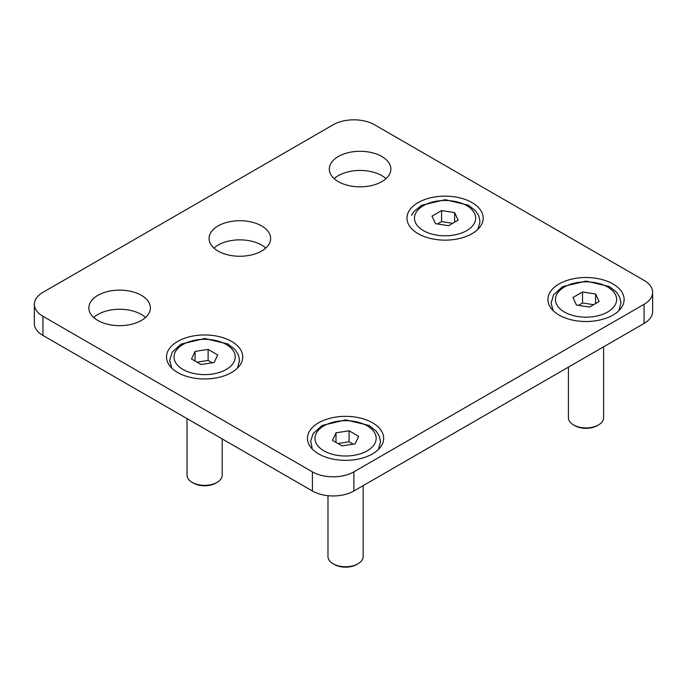 <?xml version="1.0" encoding="UTF-8"?>
<svg xmlns="http://www.w3.org/2000/svg" width="687" height="687" viewBox="0 0 687 687"><rect width="100%" height="100%" fill="white"/><g stroke="black" fill="none" stroke-linecap="round" stroke-linejoin="round"><path stroke-width="1.03" d="M353.865 471.857L644.062 304.307A29.318 16.926 0 0 0 652.65 292.344A29.318 16.926 0 0 0 644.062 280.373L374.595 124.794A29.318 16.926 0 0 0 333.135 124.794L42.938 292.344A29.318 16.926 0 0 0 34.35 304.307A29.318 16.926 0 0 0 42.938 316.278L312.405 471.857A29.318 16.926 0 0 0 353.865 471.857L353.865 490.999L644.062 323.457A29.318 16.926 0 0 0 652.65 311.486L652.65 292.344M334.148 178.646A30.778 17.768 180 0 1 386.017 178.646M338.322 181.643A30.778 17.768 180 0 1 329.305 169.079A30.778 17.768 180 0 1 360.082 151.303A30.778 17.768 180 0 1 390.86 169.079A30.778 17.768 180 0 1 371.865 185.49A30.778 17.768 180 0 1 338.322 181.643M34.35 304.307L34.35 323.457A29.318 16.926 0 0 0 42.938 335.428L312.405 490.999A29.318 16.926 0 0 0 353.865 490.999M213.923 248.059A30.778 17.768 180 0 1 265.792 248.059M218.088 251.056A30.778 17.768 180 0 1 209.08 238.483A30.778 17.768 180 0 1 239.857 220.716A30.778 17.768 180 0 1 270.635 238.483A30.778 17.768 180 0 1 251.64 254.903A30.778 17.768 180 0 1 218.088 251.056M93.698 317.471A30.778 17.768 180 0 1 145.567 317.471M97.863 320.468A30.778 17.768 180 0 1 88.855 307.896A30.778 17.768 180 0 1 119.632 290.129A30.778 17.768 180 0 1 150.41 307.896A30.778 17.768 180 0 1 131.415 324.316A30.778 17.768 180 0 1 97.863 320.468M177.675 372.526A38.111 22.001 0 0 0 231.562 372.526A38.111 22.001 0 0 0 231.562 341.405A38.111 22.001 0 0 0 177.675 341.405A38.111 22.001 0 0 0 177.675 372.526L177.675 372.526M318.622 453.901A38.111 22.001 0 0 0 372.517 453.901A38.111 22.001 0 0 0 372.517 422.788A38.111 22.001 0 0 0 318.622 422.788A38.111 22.001 0 0 0 318.622 453.901L318.622 453.901M418.125 233.7A38.111 22.001 0 0 0 472.021 233.7A38.111 22.001 0 0 0 472.021 202.588A38.111 22.001 0 0 0 418.125 202.588A38.111 22.001 0 0 0 418.125 233.7L418.125 233.7M559.081 315.075A38.111 22.001 0 0 0 612.976 315.075A38.111 22.001 0 0 0 612.967 283.963A38.111 22.001 0 0 0 559.081 283.963A38.111 22.001 0 0 0 559.081 315.075L559.081 315.075M454.648 212.618L458.152 220.166L448.577 225.697L435.498 223.67L431.994 216.122L441.569 210.591L454.648 212.618L454.648 222.193M437.456 223.971L441.569 221.6L441.569 210.591M441.569 221.6L452.681 223.318M582.516 291.975L595.595 293.993L599.098 301.541L589.532 307.072L576.453 305.045L572.949 297.497L582.516 291.975L582.516 302.984L593.637 304.702M568.432 367.124L568.432 417.765A17.587 10.159 0 0 0 573.585 424.944A17.587 10.159 0 0 0 598.463 424.944A17.587 10.159 0 0 0 603.615 417.765L603.615 346.815M574.83 425.665L573.585 424.944L574.83 425.665A15.827 9.137 0 0 0 597.218 425.665L598.463 424.944M595.595 303.568L595.595 293.993M578.411 305.354L582.516 302.984M195.048 351.435L208.127 349.417L217.693 354.939L214.189 362.496L201.111 364.514L191.544 358.992L195.048 351.435L195.048 361.01M187.027 418.615L187.027 475.206A17.587 10.159 0 0 0 192.18 482.386A17.587 10.159 0 0 0 200.063 485.013A17.587 10.159 0 0 0 217.058 482.386A17.587 10.159 0 0 0 222.21 475.206L222.21 438.924M192.18 482.386L193.425 483.107A15.827 9.137 0 0 0 200.518 485.469A15.827 9.137 0 0 0 215.812 483.107L217.058 482.386M197.006 362.143L208.127 360.426L208.127 349.417M208.127 360.426L212.231 362.796M349.073 430.792L358.648 436.322L355.145 443.871L342.066 445.897L332.491 440.367L335.995 432.819L349.073 430.792L349.073 441.801L353.187 444.18M327.982 495.696L327.982 556.582A17.587 10.159 0 0 0 328.584 559.218A17.587 10.159 0 0 0 333.135 563.769A17.587 10.159 0 0 0 358.013 563.769A17.587 10.159 0 0 0 363.165 556.582L363.165 485.632M333.135 563.769L334.38 564.482A15.827 9.137 0 0 0 356.768 564.482L358.013 563.769M335.995 442.394L335.995 432.819M337.961 443.527L349.073 441.801M644.062 323.457L644.062 304.307M42.938 335.428L42.938 316.278M312.405 490.999L312.405 471.857M415.515 213.571A30.597 17.664 0 0 0 452.991 235.203A30.597 17.664 0 0 0 466.705 205.653A30.597 17.664 0 0 0 415.515 213.571M564.388 312.01A30.597 17.664 0 0 0 615.578 304.092A30.597 17.664 0 0 0 578.102 282.46A30.597 17.664 0 0 0 564.388 312.01M196.697 374.029A30.597 17.664 0 0 0 234.173 352.397A30.597 17.664 0 0 0 182.982 344.479A30.597 17.664 0 0 0 196.697 374.029M316.02 442.917A30.597 17.664 0 0 0 367.202 450.835A30.597 17.664 0 0 0 353.487 421.286A30.597 17.664 0 0 0 316.02 442.917M477.912 229.303L479.99 221.755L478.942 216.216L475.55 210.772L468.474 205.215L445.21 199.685L421.543 205.284L413.806 211.699L411.59 215.28M618.867 310.687L620.945 303.13L619.897 297.591L616.505 292.147L609.429 286.591L586.166 281.069L562.498 286.668L553.559 294.8L551.103 303.096L553.181 310.687M237.462 368.129L239.54 360.572L238.492 355.033L235.1 349.597L228.024 344.041L204.76 338.511L181.093 344.11L172.154 352.242L169.698 360.538L171.776 368.129M378.408 449.513L380.495 441.956L379.447 436.417L376.055 430.972L368.979 425.416L345.716 419.886L322.048 425.485L313.109 433.617L310.687 440.856L312.096 448.267"/></g></svg>
